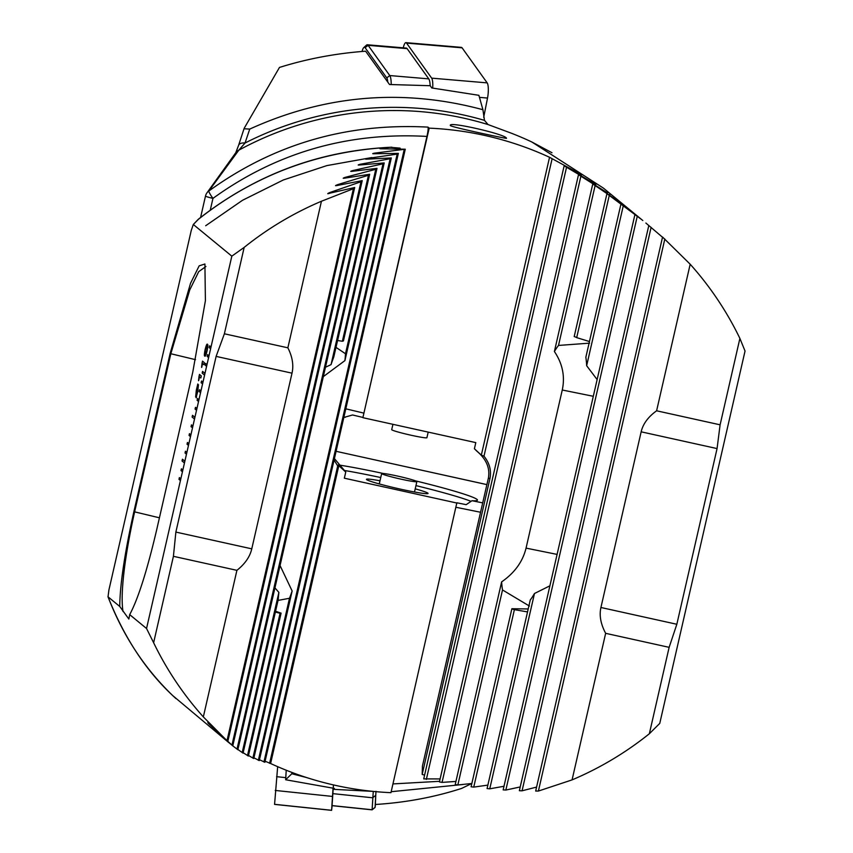 <?xml version="1.0" encoding="UTF-8"?>
<svg xmlns="http://www.w3.org/2000/svg" width="853" height="853" viewBox="0 0 853 853"><rect width="100%" height="100%" fill="white"/><g stroke="black" fill="none" stroke-linecap="round" stroke-linejoin="round"><path stroke-width="1.28" d="M205.136 365.159L206.586 366.353L206.991 364.594L205.541 363.399L205.136 365.159L206.597 366.3M206.991 364.594L209.006 355.808L207.556 354.613L207.151 356.373L208.601 357.567M209.006 355.808L211.011 347.022L209.571 345.828L209.166 347.587L210.616 348.781M211.011 347.022L231.824 256.156L244.171 247.391A325.046 321.912 -50.6 0 1 321.442 201.244L353.419 188.694L354.688 187.5L327.733 193.663M230.502 743.997L213.111 728.739L232.773 745.874L208.367 723.365L227.804 741.513L203.334 716.904A325.046 321.912 -50.6 0 1 153.625 642.725L146.545 628.501L129.688 614.629C137.994 599.232 146.951 571.126 156.557 530.321L192.767 372.207L205.402 300.714L204.912 263.993L199.165 265.848L190.518 283.335L170.099 353.568L133.889 511.683C124.709 552.904 119.996 584.497 119.74 606.451L108.032 596.833L108.917 589.956L191.264 230.406L193.311 224.488L231.824 256.156M197.981 219.605L193.311 224.488L198.61 219.136A9.031 1.205 -128.7 0 1 198.696 218.965A9.031 9.031 0 0 0 197.981 219.605A9.031 4.841 45.2 0 1 198.61 219.136C254.322 175.164 318.18 151.216 390.173 147.302L400.121 148.134L399.929 148.987M172.914 695.76C144.552 668.507 122.928 635.538 108.032 596.833L107.958 596.716C124.165 637.458 145.799 670.458 172.85 695.696L228.956 742.739M146.545 628.501L180.836 478.778L179.386 477.595L178.991 479.354L180.431 480.538M180.836 478.778L182.851 470.003L181.401 468.809L180.996 470.568L182.446 471.752M182.851 470.003L184.866 461.217L182.446 459.234L182.041 460.983L184.461 462.976M184.866 461.217L186.871 452.431L185.421 451.237L185.026 452.996L186.466 454.191L185.026 452.996M186.871 452.431L188.886 443.645L187.436 442.462L187.031 444.21L188.481 445.405M188.886 443.645L190.901 434.859L189.451 433.676L189.046 435.425L190.496 436.619M190.901 434.859L192.906 426.084L191.456 424.89L191.061 426.649L192.511 427.833M192.906 426.084L194.921 417.298L192.511 415.315L192.106 417.064L194.516 419.047M194.921 417.298L196.936 408.512L195.486 407.318L195.081 409.077L196.531 410.272M196.936 408.512L198.941 399.726L197.501 398.532L197.096 400.292L198.546 401.486M198.941 399.726L200.956 390.941L199.506 389.757L199.101 391.506L200.551 392.7M200.956 390.941L202.971 382.155L201.521 380.971L201.116 382.72L202.566 383.914M202.971 382.155L204.976 373.379L202.566 371.386L202.161 373.145L204.581 375.128M204.976 373.379L206.586 366.353M202.481 361.128L204.336 362.653L203.878 364.679L202.566 363.602L201.681 367.43L202.481 361.128M199.442 374.414L201.297 375.938L200.828 377.964L199.517 376.887L198.642 380.715L199.442 374.414M196.638 395.557L196.254 397.871L196.393 396.187L195.636 396.986L196.318 390.205L197.821 383.978L197.693 385.524L198.429 384.82L197.757 391.516L196.638 395.557M195.774 397.029L196.318 390.205M198.514 384.842L197.779 385.545L198.429 384.82M207.45 344.335C208.068 344.356 207.94 346.563 207.044 350.978C205.957 355.2 205.2 356.895 204.763 356.042C204.144 356.032 204.272 353.824 205.157 349.431C206.255 345.177 207.012 343.482 207.45 344.335L207.29 344.249M204.923 356.127L204.859 356.064C204.23 356.053 204.357 353.846 205.253 349.453L205.157 349.431M415.475 480.857A81.259 5.065 12.9 0 1 477.456 500.135A81.259 5.065 12.9 0 1 471.976 500.711L466.175 504.667L456.856 502.78L390.962 792.672A325.046 321.912 -50.6 0 1 270.614 763.52L265.102 761.228M328.97 193.514C327.125 193.919 327.456 193.578 329.951 192.49L360.99 181.732L362.237 180.623L336.764 185.57C334.93 185.89 335.25 185.581 337.735 184.611L368.443 175.281L369.669 174.257L344.431 178.192C342.607 178.448 342.917 178.16 345.38 177.307L375.778 169.31L376.994 168.361L351.969 171.346C350.156 171.538 350.466 171.272 352.897 170.536L383.018 163.808L384.213 162.934L359.39 165.013C357.588 165.141 357.897 164.896 360.307 164.256L390.152 158.743L391.324 157.944L366.705 159.159C364.913 159.223 365.212 158.999 367.611 158.455L397.178 154.105L398.351 153.369L373.913 153.753C372.132 153.764 372.43 153.551 374.808 153.113L405.271 149.211L264.867 762.251L259.472 759.724M398.351 153.369L259.269 760.599L253.938 757.805M280.051 565.55L292.142 590.99L253.778 758.53L248.5 755.481M275.551 611.26L281.095 613.136L248.372 756.046L243.158 752.719M242.188 752.591L278.878 592.409A58.686 8.04 -76.6 0 0 278.217 599.659L243.062 753.124L237.923 749.51M225.736 740.084L224.893 739.391M217.984 733.537L217.366 732.962M369.669 174.257L237.87 749.744L232.784 745.831M213.122 728.675L212.514 728.099M362.237 180.623L232.773 745.874L231.941 745.181L360.99 181.732M208.388 723.269L207.78 722.651M129.688 614.629L128.856 619.043L119.74 606.451M306.547 777.541L291.811 773.746L285.648 779.749L286.224 770.227M291.971 772.455L291.811 773.746M471.762 783.502L461.665 788.396C434.305 797.235 405.527 802.598 375.352 804.486L375.96 791.339M383.232 473.468A81.259 5.065 12.9 0 0 338.321 464.928M153.625 642.725L173.415 556.316L236.91 570.337C244.992 563.908 249.95 556.742 251.774 548.842L292.014 373.166C293.816 365.255 292.43 356.81 287.866 347.811L321.442 201.244M203.334 716.904L236.91 570.337M457.283 503.131L344.345 478.192L345.753 472.05L334.419 458.583M345.753 472.05L338.822 465.685L337.713 465.909L334.077 460.076M270.614 763.52L338.822 465.685M405.271 149.211L381.024 148.795C379.254 148.742 379.553 148.55 381.909 148.198L390.173 147.302M381.024 148.795C379.254 148.742 379.553 148.55 381.909 148.198L381.781 148.785M336.764 185.57L335.528 185.666M344.431 178.192L343.205 178.245M351.969 171.346L350.754 171.368M359.39 165.013L358.185 164.992M366.705 159.159L365.51 159.095M373.913 153.753L372.729 153.657M400.1 148.987L400.121 148.134M205.914 266.499L198.717 271.649L189.761 289.892L170.824 353.782L134.614 511.896C125.146 554.077 120.017 593.432 123.024 611.526M205.68 225.746L242.508 200.284L283.271 179.994L326.838 165.61L371.833 157.549M392.966 783.918L439.572 781.305M292.142 590.99A58.686 8.04 -76.6 0 1 289.487 598.273L278.035 600.416M281.095 613.136A58.686 8.04 -76.6 0 1 280.125 613.296A58.686 8.04 -76.6 0 1 280.072 613.286L275.37 612.081M278.878 592.409L274.943 587.856M325.473 367.248L331.049 364.626A58.686 8.04 -76.6 0 1 333.8 356.959L376.994 168.361M337.564 340.518L342.373 341.253A58.686 8.04 -76.6 0 1 343.428 340.976L384.213 162.934M335.997 347.363L345.486 353.76A58.686 8.04 -76.6 0 1 344.911 360.616L323.33 376.61M269.601 763.328L337.713 465.909M344.911 360.616L391.324 157.944M252.861 758.146L289.487 598.273M345.486 353.76L390.152 158.743M247.477 755.587L280.072 613.286M342.373 341.253L383.018 163.808M331.049 364.626L375.778 169.31M263.929 762.006L404.13 149.872M258.352 760.279L397.178 154.105M237.006 749.126L368.443 175.281M227.804 741.513L354.688 187.5M226.983 740.735L353.419 188.694M287.866 347.811L224.382 333.79L244.171 247.391M224.382 333.79L216.108 356.394L175.867 532.08L173.415 556.316M343.855 470.376A81.259 5.065 -167.1 0 1 380.747 477.541M415.944 485.602A81.259 5.065 -167.1 0 1 470.344 501.063M415.208 488.844A31.604 1.973 -167.1 0 1 427.961 493.546A31.604 1.973 -167.1 0 1 397.754 488.524A31.604 1.973 -167.1 0 1 366.619 479.621A31.604 1.973 -167.1 0 1 366.47 479.461A31.604 1.973 -167.1 0 1 380.001 480.783M372.772 791.36L334.312 789.388L334.365 788.417L285.648 779.749M196.382 397.498L196.393 396.187M196.414 390.226L197.459 386.121M197.544 386.142L197.576 384.65M196.105 394.95L197.31 387.603M196.755 394.214L197.651 391.367L198.067 386.878L197.533 387.091L196.755 394.214L197.533 387.091M200.839 377.922L199.517 376.887M198.536 380.577L199.09 375.928M199.175 375.949L199.517 374.478M203.888 364.636L202.566 363.602M201.575 367.28L202.14 362.642M202.225 362.664L202.556 361.192M205.253 349.453C206.341 345.198 207.098 343.503 207.535 344.345M205.37 353.814C205.637 354.603 206.149 353.59 206.906 350.796L206.81 346.51M205.488 353.878L205.285 353.792C205.552 354.581 206.063 353.579 206.821 350.775L206.852 346.51M207.023 346.606L206.938 346.585C206.671 345.785 206.149 346.787 205.392 349.591L205.285 353.792M202.641 371.45L202.246 373.166L204.592 375.085M201.596 381.035L201.201 382.741L202.577 383.871M199.581 389.821L199.197 391.527L200.562 392.657M197.576 398.596L197.182 400.313L198.557 401.443M195.561 407.382L195.166 409.099L196.542 410.218M192.586 415.379L192.192 417.085L194.527 419.004M191.541 424.954L191.147 426.66L192.511 427.79M189.526 433.74L189.131 435.446L190.507 436.576M187.511 442.515L187.127 444.232L188.492 445.362M185.506 451.301L185.112 453.018M182.521 459.298L182.137 461.004L184.472 462.923M181.476 468.873L181.092 470.589L182.457 471.709M179.471 477.659L179.077 479.365L180.441 480.495M209.646 345.891L209.252 347.608L210.627 348.738M207.631 354.677L207.236 356.394L208.612 357.524M205.616 363.463L205.232 365.18M375.917 792.32L375.075 807.439L372.1 809.849L373.262 791.413M372.1 809.849L332.052 805.669L333.448 784.92M375.075 807.439L375.427 804.486M332.137 805.669L331.593 810.35L274.57 804.39L277.662 766.676M331.593 810.35L333.033 788.268M381.76 473.735A18.062 1.13 -167.1 0 1 381.654 473.575A18.062 1.13 -167.1 0 1 399.503 476.507A18.062 1.13 -167.1 0 1 416.861 481.636A18.062 1.13 -167.1 0 1 400.1 478.949A18.062 1.13 -167.1 0 1 381.76 473.735M684.596 614.96L659.764 723.387L649.346 733.751A325.046 321.912 -50.6 0 1 572.075 779.887L538.403 791.051L535.673 791.051L662.557 237.038L690.184 264.227A325.046 321.912 -50.6 0 1 739.892 338.417L745.042 351.052L684.596 614.96M506.341 138.037L506.511 138.325C507.62 139.028 449.041 126.66 450.363 125.487C448.038 121.03 504.805 134.145 506.341 138.037M427.939 127.118L429.187 128.142A325.046 321.912 -50.6 0 1 549.545 157.283L581.096 174.524L564.142 165.834L595.266 184.184L578.494 174.705L607.592 193.002L592.76 183.971L621.57 203.504L606.931 193.674L641.819 219.701L603.359 188.076L531.888 142.014A325.046 321.912 129.4 0 0 510.734 132.972L488.055 124.559A325.046 321.912 129.4 0 0 238.808 150.181L208.825 191.04C273.642 144.125 346.681 122.821 427.939 127.118C428.419 128.035 428.089 131.138 426.948 136.427C347.587 131.991 276.255 152.644 212.951 198.386A9.031 1.226 -126.5 0 1 208.825 191.04A9.031 8.349 33 0 0 206.714 193.204A9.031 9.031 0 0 0 205.488 196.105A9.031 0.565 12.9 0 0 212.951 198.386L210.275 210.094M581.682 174.833L581.096 174.524M595.852 184.525L595.266 184.184M609.916 194.665L609.341 194.292M623.874 205.264L623.308 204.848M637.724 216.342L637.17 215.884M641.819 219.701L642.81 220.522M645.892 223.049L662.504 237.241M249.748 129.08C325.388 94.736 403.117 88.285 482.926 109.717L478.885 95.312L431.725 87.944L430.264 85.716L389.512 84.511L365.617 51.201C335.794 53.387 307.08 58.804 279.475 67.43L244.47 127.79L244.022 128.771L249.748 129.08L245.035 143.016L238.808 150.181A9.031 8.583 38.5 0 0 235.972 152.452L206.714 193.204M244.022 128.771L238.595 145.33A9.031 4.574 -162 0 1 245.035 143.016A327.691 324.535 -50.6 0 1 484.472 120.369L488.055 124.559M484.472 120.369L482.926 109.717M551.987 152.74L531.888 142.014M739.892 338.417L720.103 424.815L656.607 410.794C648.131 416.914 642.981 423.92 641.157 431.821L600.928 607.496C599.126 615.408 600.704 624.012 605.651 633.321L572.075 779.887M690.184 264.227L656.607 410.794M429.187 128.142L362.877 417.682L426.948 136.427M362.877 417.682L475.803 442.622L474.407 448.753L476.582 450.917C486.263 458.999 490.198 468.052 488.385 478.075L422.427 766.069L422.182 774.449L489.921 478.693L488.385 478.075M474.407 448.753L481.327 455.129L483.982 456.184C489.59 463.136 491.563 470.643 489.921 478.693M344.687 417.224L352.566 414.974L362.45 417.33M549.545 157.283L481.327 455.129M536.58 787.084L522.068 790.806L519.36 790.72L648.813 225.459M520.223 786.935L505.85 790.049L503.163 789.878L634.963 214.391M503.984 786.274L489.75 788.812L487.074 788.556L530.267 599.958A58.686 22.05 101.4 0 0 534.479 593.496L489.75 788.812M487.863 785.112L473.746 787.106L471.091 786.775L511.875 608.733L528.21 608.957M471.848 783.491L457.848 784.963L455.214 784.568L501.628 581.885C514.626 572.875 522.772 561.615 526.056 548.116L562.266 390.002C565.176 376.461 562.553 363.623 554.397 351.511A58.686 22.05 101.4 0 1 558.512 345.433L589.594 343.151M455.928 781.433L442.046 782.393L439.423 781.924L578.494 174.705M440.105 778.938L423.738 778.885L564.142 165.834M424.602 775.11L422.182 774.449M606.931 193.674L574.197 336.583A58.686 22.05 101.4 0 1 576.692 337.628L589.455 341.552M621.005 203.803L585.851 357.258A58.686 22.05 101.4 0 1 586.651 365.713L597.132 379.564M549.897 585.808L534.479 593.496M527.527 611.91L514.391 609.66A58.686 22.05 101.4 0 1 514.348 609.65A58.686 22.05 101.4 0 1 511.875 608.733M529.382 606.035L502.513 589.956A58.686 22.05 101.4 0 1 501.628 581.885M552.104 158.754L483.982 456.184M592.76 183.971L554.397 351.511M595.127 185.559L558.512 345.433M502.513 589.956L457.848 784.963M609.287 195.326L576.692 337.628M514.391 609.66L473.746 787.106M623.34 205.53L586.651 365.713M566.541 167.284L426.34 779.418M580.882 176.219L442.046 782.393M637.276 216.204L505.85 790.049M651.116 227.356L522.068 790.806M664.828 239.011L538.403 791.051M605.651 633.321L669.136 647.342L649.346 733.751M669.136 647.342L676.834 624.268L717.064 448.582L720.103 424.815M387.784 82.069A10.833 2.548 -85.1 0 0 386.761 77.911L365.116 47.683A10.833 2.548 -85.1 0 0 363.836 47.512L366.523 45.102A13.541 3.177 94.9 0 1 367.323 44.772A13.541 3.177 94.9 0 1 368.123 45.326L389.768 75.554A13.541 3.177 94.9 0 1 391.196 84.468M367.323 44.772L406.327 48.088A13.541 3.177 94.9 0 1 407.126 48.642L428.771 78.871A13.541 3.177 94.9 0 1 430.157 85.716M363.836 47.512A10.833 2.548 -85.1 0 0 362.056 51.479M403.266 47.821A10.833 2.548 94.9 0 1 405.921 42.65L461.441 47.373A10.833 2.548 94.9 0 1 462.081 47.821L487.18 82.88A10.833 2.548 94.9 0 1 487.521 98.052L483.704 117.298M405.921 42.65A10.833 2.548 94.9 0 1 406.561 43.098L431.661 78.145A10.833 2.548 94.9 0 1 432.684 88.03M392.934 424.314L391.708 429.645A18.062 1.13 12.9 0 0 404.727 433.75A18.062 1.13 12.9 0 0 424.655 437.749A18.062 1.13 12.9 0 0 426.916 437.717L428.195 432.108M471.976 500.711L482.702 502.886M486.882 484.621L336.082 451.312L486.892 484.6M480.548 512.258L456.312 507.354M133.889 511.683L159.426 517.803M170.099 353.568L195.54 359.667M360.158 164.928L360.307 164.256M352.737 171.229L352.897 170.536M345.209 178.042L345.38 177.307M374.67 153.721L374.808 153.113M367.472 159.095L367.611 158.455M337.553 185.389L337.735 184.611M329.77 193.3L329.951 192.49M251.774 548.842L175.867 532.08M292.014 373.166L216.108 356.394M332.052 805.584L372.1 809.764L375.075 807.365M375.64 795.401L372.665 797.79L332.606 793.61M331.593 810.286L274.57 804.326M285.776 777.637L276.596 776.678M332.243 796.403L275.22 790.443M345.817 408.822L363.591 413.055M562.266 390.002L593.304 396.293M526.056 548.116L557.094 554.407M641.157 431.821L717.064 448.582M600.928 607.496L676.834 624.268M407.126 48.642L368.123 45.326L365.116 47.683M386.761 77.911L389.768 75.554L428.771 78.871M406.561 43.098L462.081 47.821M479.461 97.359L487.521 98.052M431.661 78.145L487.18 82.88M175.942 698.586L172.86 695.707M391.858 147.196C319.854 150.491 255.473 174.417 198.696 218.965M391.186 791.712L462.912 784.504M381.654 473.575L379.276 483.928M416.861 481.636L414.483 491.989M345.124 417.352L343.93 417.064M200.594 217.451L205.488 196.105M235.727 152.804L238.595 145.33"/></g></svg>
